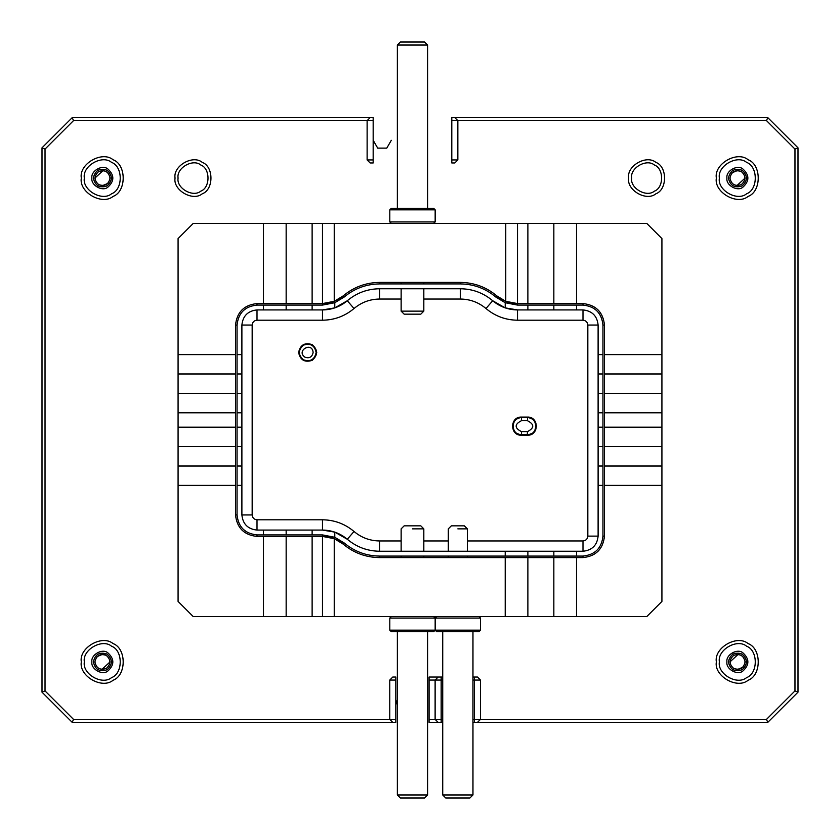 <?xml version="1.0" encoding="UTF-8"?>
<svg xmlns="http://www.w3.org/2000/svg" width="840" height="840" viewBox="0 0 840 840"><rect width="100%" height="100%" fill="white"/><g stroke="black" fill="none" stroke-linecap="round" stroke-linejoin="round"><path stroke-width="1.26" d="M515.014 419.738L521.43 417.081C509.733 416.588 509.733 435.729 521.43 435.225L527.478 435.225C539.175 435.729 539.175 416.588 527.478 417.081L521.43 417.081C509.733 416.588 509.733 435.729 521.43 435.225L515.077 432.632M298.61 352.485C300.248 360.119 304.784 362.733 312.218 360.339C318.003 355.1 318.003 349.86 312.218 344.631C304.784 342.237 300.248 344.852 298.61 352.485L299.219 352.485M533.894 432.569L527.478 435.225C539.175 435.729 539.175 416.588 527.478 417.081L533.831 419.685M602.952 485.384L598.111 485.384L598.111 427.193L602.952 427.193L602.952 536.12C601.682 548.163 595.035 554.809 582.992 556.08L553.844 556.08L553.844 551.24L576.524 551.24L576.524 556.08M598.111 485.384L598.111 536.12C597.156 545.244 592.116 550.284 582.992 551.24L576.524 551.24M312.123 534.912L312.123 530.072L322.487 530.072L334.793 532.119L334.793 537.274L322.487 534.912L263.477 534.912L263.477 530.072L257.009 530.072C247.884 529.116 242.844 524.076 241.889 514.952L241.889 485.384L237.048 485.384L237.048 514.952C238.319 526.995 244.965 533.642 257.009 534.912C244.965 533.642 238.319 526.995 237.048 514.952L235.536 514.952C236.901 527.898 244.062 535.059 257.009 536.424L322.487 536.424L322.487 616.56L193.2 616.56L178.08 601.44L178.08 238.56L193.2 223.44L646.8 223.44L661.92 238.56L661.92 354.617L604.464 354.617L604.464 325.048C603.099 312.102 595.938 304.941 582.992 303.576L517.514 303.576L517.514 223.44L505.764 223.44L505.764 301.319L496.829 295.911C486.286 287.07 474.138 282.576 460.383 282.408L379.617 282.408C365.862 282.576 353.714 287.07 343.171 295.911L334.236 301.319L334.236 223.44L322.487 223.44L322.487 303.576L257.009 303.576C244.062 304.941 236.901 312.102 235.536 325.048L235.536 514.952M263.477 534.912L257.009 534.912L257.009 536.424M334.793 537.274L344.159 542.945C354.417 551.544 366.24 555.923 379.617 556.08L505.207 556.08L505.207 551.24L553.844 551.24M334.793 532.119L347.308 539.27C356.654 547.102 367.427 551.093 379.617 551.24L505.207 551.24M527.877 305.088L527.877 309.929L517.514 309.929L505.207 307.881L505.207 302.726L517.514 305.088L582.992 305.088C595.035 306.358 601.682 313.005 602.952 325.048L602.952 412.808L598.111 412.808L598.111 354.617L602.952 354.617M602.952 427.193L602.952 412.808M527.877 551.24L527.877 556.08L553.844 556.08M527.877 556.08L505.207 556.08M343.76 542.609L343.171 544.089C337.187 539.07 330.288 536.519 322.487 536.424L334.236 538.682L343.171 544.089C353.714 552.93 365.862 557.424 379.617 557.592L582.992 557.592L582.992 556.08C595.035 554.809 601.682 548.163 602.952 536.12L604.464 536.12L604.464 354.617M604.464 325.048L602.952 325.048C601.682 313.005 595.035 306.358 582.992 305.088L582.992 303.576M576.524 305.088L576.524 309.929L553.844 309.929L553.844 305.088M576.524 309.929L582.992 309.929C592.116 310.884 597.156 315.924 598.111 325.048L598.111 354.617M527.877 309.929L553.844 309.929M598.111 427.193L598.111 412.808M257.009 303.576L257.009 305.088C244.965 306.358 238.319 313.005 237.048 325.048C238.319 313.005 244.965 306.358 257.009 305.088L322.487 305.088L334.793 302.726L334.793 307.881L322.487 309.929L312.123 309.929L312.123 305.088M505.207 307.881L492.692 300.731C483.346 292.897 472.574 288.907 460.383 288.76L460.383 299.04C470.043 299.156 478.58 302.316 485.993 308.532C495.106 316.176 505.617 320.061 517.514 320.208L582.992 320.208C585.911 320.512 587.528 322.13 587.832 325.048L587.832 536.12C587.528 539.038 585.911 540.655 582.992 540.96L467.366 540.96M334.793 307.881L347.308 300.731C356.654 292.897 367.427 288.907 379.617 288.76L460.383 288.76M505.207 302.726L495.842 297.056C485.583 288.456 473.76 284.078 460.383 283.92L379.617 283.92C366.24 284.078 354.417 288.456 344.159 297.056L334.793 302.726M235.536 325.048L237.048 325.048L237.048 354.617L241.889 354.617L241.889 412.808L237.048 412.808L237.048 354.617M237.048 485.384L237.048 412.808M379.617 282.408L379.617 283.92C366.24 284.078 354.417 288.456 344.159 297.056L343.76 297.392M496.241 297.392L495.842 297.056C485.583 288.456 473.76 284.078 460.383 283.92L460.383 282.408M344.159 542.945C354.417 551.544 366.24 555.923 379.617 556.08L379.617 557.592M401.142 540.96L379.617 540.96C369.957 540.845 361.421 537.684 354.007 531.468C344.894 523.824 334.383 519.939 322.487 519.792L257.009 519.792C254.09 519.488 252.472 517.87 252.168 514.952L252.168 325.048L241.889 325.048C242.844 315.924 247.884 310.884 257.009 309.929L263.477 309.929L263.477 305.088M286.156 305.088L286.156 309.929L263.477 309.929M286.156 309.929L312.123 309.929M312.123 530.072L286.156 530.072L286.156 534.912M263.477 530.072L286.156 530.072M237.048 427.193L241.889 427.193L241.889 412.808M241.889 427.193L241.889 485.384M241.889 325.048L241.889 354.617M322.487 519.792L322.487 530.072C331.853 530.187 340.127 533.253 347.308 539.27L354.007 531.468M354.007 308.532L347.308 300.731C340.127 306.747 331.853 309.813 322.487 309.929L322.487 320.208C334.383 320.061 344.894 316.176 354.007 308.532C361.421 302.316 369.957 299.156 379.617 299.04L401.142 299.04M517.514 320.208L517.514 309.929C508.148 309.813 499.874 306.747 492.692 300.731L485.993 308.532M521.43 420.714C514.406 424.337 514.406 427.969 521.43 431.603L527.478 431.603C534.492 427.969 534.492 424.337 527.478 420.714L521.43 420.714L521.43 417.69L527.478 417.69C538.398 417.228 538.398 435.089 527.478 434.627L521.43 434.627C510.51 435.089 510.51 417.228 521.43 417.69L521.63 417.69M515.014 432.569L512.358 426.237M512.358 426.153L514.962 419.8M527.478 431.603L527.279 434.627M533.894 419.738L536.55 426.08M536.55 426.163L533.946 432.516M316.754 352.485L316.103 353.388M308.269 360.927L307.146 360.938M495.842 297.056L496.829 295.911C502.814 300.93 509.712 303.481 517.514 303.576L505.764 301.319M334.236 301.319L322.487 303.576C330.288 303.481 337.187 300.93 343.171 295.911L344.159 297.056M334.236 538.682L334.236 616.56L322.487 616.56L646.8 616.56L661.92 601.44L661.92 354.617M582.992 557.592C595.938 556.227 603.099 549.066 604.464 536.12M316.144 352.485C314.612 359.604 310.38 362.05 303.45 359.814C298.043 354.931 298.043 350.038 303.45 345.145C310.38 342.919 314.612 345.356 316.144 352.485M313.12 352.485C312.239 341.208 295.638 350.794 304.962 357.2C309.414 358.638 312.144 357.063 313.12 352.485M423.822 557.592L423.822 556.08M423.822 551.24L423.822 528.864L412.482 528.864M401.142 551.24L401.142 528.864L404.166 525.84L420.798 525.84L423.822 528.864M389.802 630.168L480.522 630.168L480.522 618.072L389.802 618.072L389.802 630.168L391.314 631.68L433.65 631.68L435.162 630.168L435.162 618.072L433.65 616.56M424.578 798L400.386 798L397.362 794.976L427.602 794.976L424.578 798M467.366 557.592L467.366 556.08M467.366 551.24L467.366 528.864L457.842 528.864M448.319 551.24L448.319 528.864L451.343 525.84L464.342 525.84L467.366 528.864M480.522 630.168L479.01 631.68L436.674 631.68L435.162 630.168L435.162 618.072L436.674 616.56M469.938 798L445.746 798L442.722 794.976L472.962 794.976L469.938 798M423.822 311.136L420.798 314.16L404.166 314.16L401.142 311.136L423.822 311.136L423.822 288.76M391.314 223.44L389.802 221.928L435.162 221.928L435.162 209.832L389.802 209.832L391.314 208.32L433.65 208.32L435.162 209.832M412.482 42L424.578 42L427.602 45.024L397.362 45.024L400.386 42L412.482 42M42 692.16L42 147.84L72.24 117.6L373.17 117.6L373.17 120.624L73.489 120.624L45.024 149.09L45.024 690.911L73.489 719.376L389.76 719.376L389.76 680.064L395.808 680.064L395.808 719.376L389.76 719.376L392.784 722.4L72.24 722.4L42 692.16L45.024 690.911M472.962 677.04L477.456 677.04L480.48 680.064L480.48 719.376L766.51 719.376L794.976 690.911L794.976 149.09L766.51 120.624L451.794 120.624L451.794 117.6L767.76 117.6L798 147.84L798 692.16L767.76 722.4L472.962 722.4M716.352 661.92C713.811 647.798 737.142 634.326 748.104 643.587C761.607 648.449 761.607 675.392 748.104 680.253C737.142 689.514 713.811 676.043 716.352 661.92M628.656 178.08C626.482 165.974 646.475 154.423 655.872 162.372C667.443 166.53 667.443 189.63 655.872 193.788C646.475 201.737 626.482 190.186 628.656 178.08M716.352 178.08C713.811 163.958 737.142 150.486 748.104 159.747C761.607 164.609 761.607 191.552 748.104 196.413C737.142 205.674 713.811 192.203 716.352 178.08M175.056 178.08C172.883 165.974 192.875 154.423 202.272 162.372C213.843 166.53 213.843 189.63 202.272 193.788C192.875 201.737 172.883 190.186 175.056 178.08M81.312 178.08C78.771 163.958 102.102 150.486 113.064 159.747C126.567 164.609 126.567 191.552 113.064 196.413C102.102 205.674 78.771 192.203 81.312 178.08M81.312 661.92C78.771 647.798 102.102 634.326 113.064 643.587C126.567 648.449 126.567 675.392 113.064 680.253C102.102 689.514 78.771 676.043 81.312 661.92M91.896 661.92C90.626 668.986 102.291 675.717 107.772 671.087C114.523 664.976 114.523 658.865 107.772 652.754C102.291 648.123 90.626 654.853 91.896 661.92M84.336 661.92C82.163 674.026 102.155 685.577 111.552 677.628C123.123 673.47 123.123 650.37 111.552 646.212C102.155 638.264 82.163 649.813 84.336 661.92M91.896 178.08C90.626 185.147 102.291 191.877 107.772 187.247C114.523 181.136 114.523 175.025 107.772 168.913C102.291 164.283 90.626 171.014 91.896 178.08M84.336 178.08C82.163 190.186 102.155 201.737 111.552 193.788C123.123 189.63 123.123 166.53 111.552 162.372C102.155 154.423 82.163 165.974 84.336 178.08M726.936 661.92C725.666 668.986 737.331 675.717 742.812 671.087C749.564 664.976 749.564 658.865 742.812 652.754C737.331 648.123 725.666 654.853 726.936 661.92M719.376 661.92C717.202 674.026 737.195 685.577 746.592 677.628C758.163 673.47 758.163 650.37 746.592 646.212C737.195 638.264 717.202 649.813 719.376 661.92M726.936 178.08C725.666 185.147 737.331 191.877 742.812 187.247C749.564 181.136 749.564 175.025 742.812 168.913C737.331 164.283 725.666 171.014 726.936 178.08M719.376 178.08C717.202 190.186 737.195 201.737 746.592 193.788C758.163 189.63 758.163 166.53 746.592 162.372C737.195 154.423 717.202 165.974 719.376 178.08M178.08 178.08C176.264 188.171 192.927 197.788 200.76 191.173C210.41 187.698 210.41 168.462 200.76 164.987C192.927 158.372 176.264 167.99 178.08 178.08M631.68 178.08C629.864 188.171 646.527 197.788 654.36 191.173C664.01 187.698 664.01 168.462 654.36 164.987C646.527 158.372 629.864 167.99 631.68 178.08M73.489 719.376L72.24 722.4M766.51 719.376L767.76 722.4M42 147.84L45.024 149.09M794.976 690.911L798 692.16M72.24 117.6L73.489 120.624M794.976 149.09L798 147.84M767.76 117.6L766.51 120.624M93.408 661.92C95.046 654.287 99.582 651.672 107.016 654.066C112.802 659.305 112.802 664.534 107.016 669.774C99.582 672.168 95.046 669.553 93.408 661.92M106.26 655.368L105.452 654.969M105.105 654.832L102.48 654.36L97.114 656.597M94.92 661.92C96.285 668.283 100.065 670.467 106.26 668.472C111.08 664.104 111.08 659.736 106.26 655.368C100.065 653.373 96.285 655.557 94.92 661.92L94.92 662.183M101.85 669.459L110.04 661.92M111.552 178.08C109.914 185.714 105.378 188.328 97.944 185.934C92.159 180.695 92.159 175.466 97.944 170.226C105.378 167.832 109.914 170.447 111.552 178.08M110.04 178.08C108.675 171.717 104.895 169.533 98.7 171.528C93.88 175.896 93.88 180.264 98.7 184.632C104.895 186.627 108.675 184.443 110.04 178.08L110.04 177.817M103.11 170.541L94.92 178.08M98.7 184.632L102.48 185.64L107.846 183.404M746.592 661.92C744.954 669.553 740.418 672.168 732.984 669.774C727.199 664.534 727.199 659.305 732.984 654.066C740.418 651.672 744.954 654.287 746.592 661.92M745.08 661.92C743.715 655.557 739.935 653.373 733.74 655.368C728.921 659.736 728.921 664.104 733.74 668.472C739.935 670.467 743.715 668.283 745.08 661.92L745.08 661.658M738.15 654.381L729.96 661.92M733.74 668.472L737.52 669.48L742.885 667.244M728.448 178.08C730.086 170.447 734.622 167.832 742.056 170.226C747.841 175.466 747.841 180.695 742.056 185.934C734.622 188.328 730.086 185.714 728.448 178.08M741.3 171.528L737.52 170.52L732.154 172.757M729.96 178.08C731.325 184.443 735.105 186.627 741.3 184.632C746.12 180.264 746.12 175.896 741.3 171.528C735.105 169.533 731.325 171.717 729.96 178.08L729.96 178.343M736.89 185.619L745.08 178.08M442.722 722.4L429.072 722.4L429.072 719.376L435.12 719.376L435.12 680.064L429.072 680.064L429.072 719.376M395.808 719.376L395.808 722.4L392.784 722.4M429.072 680.064L429.072 677.04L442.722 677.04M389.76 680.064L392.784 677.04L395.808 677.04L395.808 680.064M480.48 680.064L472.962 680.064M442.722 680.064L435.12 680.064L438.144 677.04M438.144 722.4L435.12 719.376L442.722 719.376M472.962 719.376L480.48 719.376L477.456 722.4M367.122 159.936L373.17 159.936L373.17 162.96L370.146 162.96L367.122 159.936L367.122 120.624L370.146 117.6M457.842 159.936L454.818 162.96L451.794 162.96L451.794 159.936L457.842 159.936L457.842 120.624L454.818 117.6M93.408 178.08C95.046 170.447 99.582 167.832 107.016 170.226C112.802 175.466 112.802 180.695 107.016 185.934C99.582 188.328 95.046 185.714 93.408 178.08C95.046 170.447 99.582 167.832 107.016 170.226C112.802 175.466 112.802 180.695 107.016 185.934C99.582 188.328 95.046 185.714 93.408 178.08M728.448 661.92C730.086 654.287 734.622 651.672 742.056 654.066C747.841 659.305 747.841 664.534 742.056 669.774C734.622 672.168 730.086 669.553 728.448 661.92C730.086 654.287 734.622 651.672 742.056 654.066C747.841 659.305 747.841 664.534 742.056 669.774C734.622 672.168 730.086 669.553 728.448 661.92M373.17 140.28L377.706 148.134L386.778 148.134L391.314 140.28L386.778 148.134L377.706 148.134L373.17 140.28M395.808 699.72L397.362 704.802L395.808 699.72M252.168 325.048C252.472 322.13 254.09 320.512 257.009 320.208L322.487 320.208M423.822 299.04L460.383 299.04M448.319 540.96L423.822 540.96M257.009 309.929L257.009 320.208M379.617 288.76L379.617 299.04M252.168 514.952L241.889 514.952M257.009 519.792L257.009 530.072M582.992 309.929L582.992 320.208M598.111 325.048L587.832 325.048M379.617 540.96L379.617 551.24M587.832 536.12L598.111 536.12M582.992 551.24L582.992 540.96M241.889 373.979L237.048 373.979M237.048 393.445L241.889 393.445M241.889 446.555L237.048 446.555M237.048 466.022L241.889 466.022M598.111 466.022L602.952 466.022M602.952 446.555L598.111 446.555M598.111 393.445L602.952 393.445M602.952 373.979L598.111 373.979M576.524 303.576L576.524 223.44M553.844 303.576L553.844 223.44M527.877 303.576L527.877 223.44M312.123 303.576L312.123 223.44M286.156 303.576L286.156 223.44M263.477 303.576L263.477 223.44M263.477 536.424L263.477 616.56M286.156 536.424L286.156 616.56M312.123 536.424L312.123 616.56M505.207 557.592L505.207 616.56M527.877 557.592L527.877 616.56M553.844 557.592L553.844 616.56M576.524 557.592L576.524 616.56M235.536 354.617L178.08 354.617M235.536 373.979L178.08 373.979M235.536 393.445L178.08 393.445M235.536 412.808L178.08 412.808M235.536 427.193L178.08 427.193M235.536 446.555L178.08 446.555M235.536 466.022L178.08 466.022M235.536 485.384L178.08 485.384M661.92 373.979L604.464 373.979M661.92 393.445L604.464 393.445M661.92 412.808L604.464 412.808M661.92 427.193L604.464 427.193M661.92 446.555L604.464 446.555M661.92 466.022L604.464 466.022M661.92 485.384L604.464 485.384M322.487 305.088L322.487 303.576M517.514 305.088L517.514 303.576M322.487 536.424L322.487 534.912M527.478 417.69L527.478 420.714M521.43 431.603L521.43 434.627M474.432 722.4L474.432 677.04M441.168 677.04L441.168 722.4M373.17 120.624L373.17 159.936M451.794 159.936L451.794 120.624M401.142 557.592L401.142 556.08M427.602 631.68L427.602 794.976M397.362 631.68L397.362 794.976M391.314 616.56L389.802 618.072M448.319 557.592L448.319 556.08M472.962 631.68L472.962 794.976M442.722 631.68L442.722 794.976M479.01 616.56L480.522 618.072M423.822 283.92L423.822 282.408M401.142 311.136L401.142 288.76M401.142 283.92L401.142 282.408M389.802 221.928L389.802 209.832M427.602 208.32L427.602 45.024M397.362 208.32L397.362 45.024M433.65 223.44L435.162 221.928"/></g></svg>
